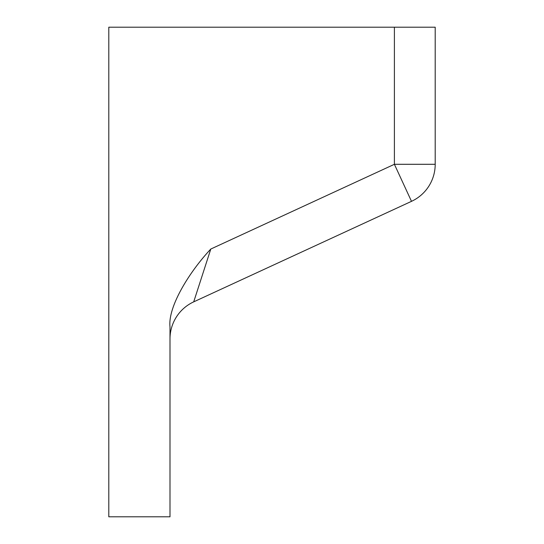 <?xml version="1.0" encoding="UTF-8"?>
<svg xmlns="http://www.w3.org/2000/svg" width="544" height="544" viewBox="0 0 544 544"><rect width="100%" height="100%" fill="white"/><g stroke="black" fill="none" stroke-linecap="round" stroke-linejoin="round"><path stroke-width="0.82" d="M170 326.862L170 516.8L108.8 516.8L108.8 27.2L394.4 27.2L394.4 164.295L411.495 201.341L193.705 301.859A40.8 40.8 0 0 0 170 338.905A40.8 40.8 0 0 1 193.705 301.859L210.8 249.036C188.659 272.619 167.77 307.278 170 326.862M210.8 249.036L394.4 164.295L435.2 164.295A40.8 40.8 0 0 1 411.495 201.341L193.705 301.859A40.8 40.8 0 0 0 170 338.905M435.2 164.295L435.2 27.2L394.4 27.2"/></g></svg>

